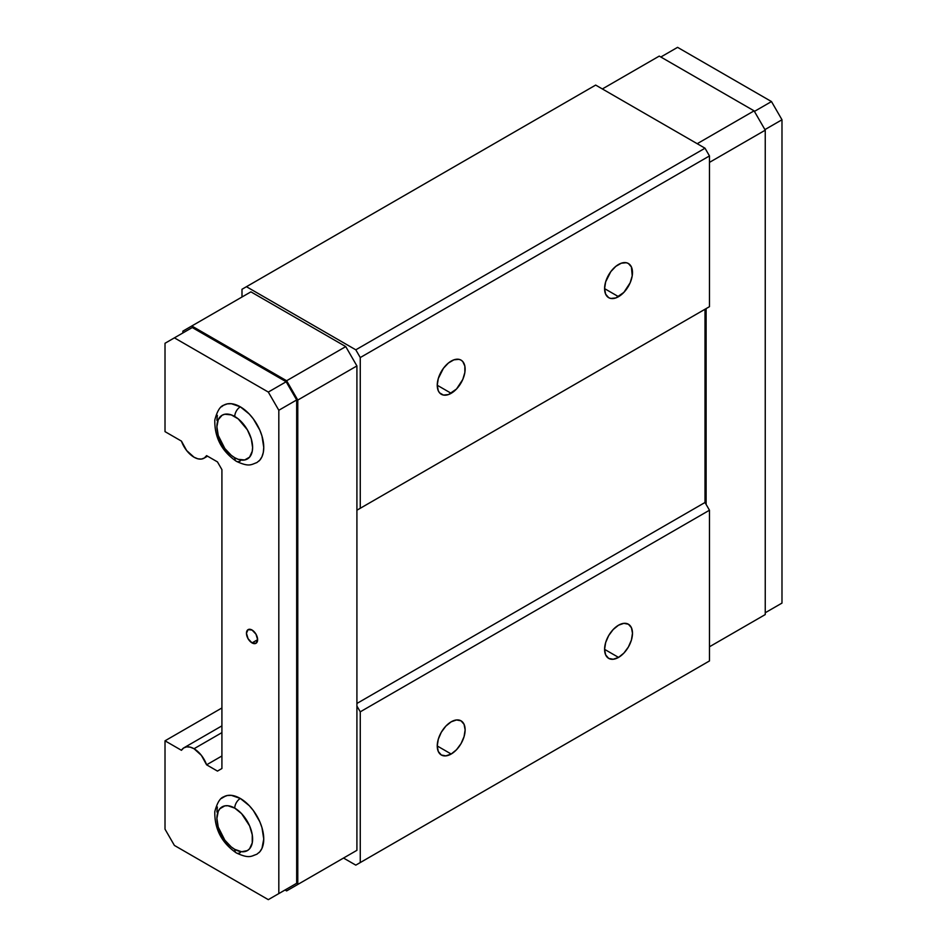 <?xml version="1.0" encoding="UTF-8"?>
<svg xmlns="http://www.w3.org/2000/svg" width="947" height="947" viewBox="0 0 947 947"><rect width="100%" height="100%" fill="white"/><g stroke="black" fill="none" stroke-linecap="round" stroke-linejoin="round"><path stroke-width="1.42" d="M252.044 642.906A7.884 4.557 60 0 1 246.883 635.958A7.884 4.557 60 0 1 248.09 629.637A7.884 4.557 60 0 1 252.044 630.027L255.986 634.182L257.62 639.687L252.044 642.906L248.09 638.74L246.457 633.247L248.09 629.637L252.044 630.027A7.884 4.557 60 0 1 257.193 636.976A7.884 4.557 60 0 1 255.986 643.297L252.044 642.906L257.62 639.687L255.986 643.297A7.884 4.557 60 0 1 252.044 642.906M618.533 296.683L604.588 288.634L605.654 294.186L608.672 297.666L610.791 298.447L615.822 297.95L623.872 292.374L630.134 282.833L632.217 275.826L631.424 266.983L628.394 263.503A19.721 11.388 -60 0 1 631.424 279.306A19.721 11.388 -60 0 1 618.533 296.683A19.721 11.388 -60 0 1 608.672 297.666A19.721 11.388 -60 0 1 605.654 281.863A19.721 11.388 -60 0 1 618.533 264.473A19.721 11.388 -60 0 1 628.394 263.503L626.287 262.721L621.256 263.219L615.822 266.356L610.791 271.659L605.654 281.863L604.588 288.634L618.533 296.683M618.533 657.407L604.588 649.346L605.654 642.575L608.672 635.603L613.206 629.506L618.533 625.198A19.721 11.388 -60 0 1 628.394 624.215A19.721 11.388 -60 0 1 631.424 640.018A19.721 11.388 -60 0 1 618.533 657.407L613.206 659.254L608.672 658.378L605.654 654.898L604.588 649.346L618.533 657.407A19.721 11.388 -60 0 1 608.672 658.378A19.721 11.388 -60 0 1 605.654 642.575A19.721 11.388 -60 0 1 618.533 625.198L623.872 623.339L628.394 624.215L631.424 627.695L632.489 633.247L631.424 640.018L628.394 646.99L623.872 653.099L618.533 657.407M258.969 852.667A33.133 19.129 -120 0 0 261.313 825.63A33.133 19.129 -120 0 0 240.325 798.463A7.884 4.557 120 0 0 234.749 808.122A25.249 14.572 60 0 1 252.6 839.042A25.249 14.572 60 0 1 234.749 849.352A7.884 4.557 120 0 0 236.383 852.963A7.884 4.557 -60 0 1 234.749 849.352L241.58 851.732L247.368 850.607L249.594 848.761L252.257 842.866L252.257 834.828L249.594 825.855L241.58 813.639L234.749 808.122L227.919 805.755L224.83 805.873L219.905 808.714L218.248 811.33L216.899 818.433L218.248 827.11L224.83 840.155L231.257 846.949L234.749 849.352A25.249 14.572 60 0 1 216.899 818.433A25.249 14.572 60 0 1 234.749 808.122A7.884 4.557 -60 0 1 240.325 798.463L249.286 805.696L253.346 810.537L259.809 821.736L261.976 827.666L263.751 839.042L261.976 848.37L259.809 851.791L256.886 854.218L253.346 855.532M451.186 754.025L437.242 745.964L438.307 739.193L441.326 732.22L445.848 726.124L451.186 721.815A19.721 11.388 -60 0 1 461.047 720.833A19.721 11.388 -60 0 1 464.066 736.636A19.721 11.388 -60 0 1 451.186 754.025L445.848 755.872L441.326 754.996L438.307 751.516L437.242 745.964L451.186 754.025A19.721 11.388 -60 0 1 441.326 754.996A19.721 11.388 -60 0 1 438.307 739.193A19.721 11.388 -60 0 1 451.186 721.815L456.525 719.957L461.047 720.833L464.066 724.313L465.131 729.865L464.066 736.636L461.047 743.608L456.525 749.716L451.186 754.025M194.028 748.734L221.918 732.635L194.028 748.734L190.205 747.136L186.666 746.863L183.671 747.952L181.445 750.296A20.041 11.565 60 0 1 184.002 747.751A20.041 11.565 60 0 1 194.028 748.734A20.041 11.565 60 0 1 206.6 764.821L201.38 755.363L194.028 748.734M258.969 461.035A33.133 19.129 -120 0 0 261.313 433.986A33.133 19.129 -120 0 0 240.325 406.831A7.884 4.557 120 0 0 234.749 416.491A25.249 14.572 60 0 1 252.6 447.41A25.249 14.572 60 0 1 234.749 457.721A7.884 4.557 120 0 0 236.383 461.331A7.884 4.557 -60 0 1 234.749 457.721L238.23 459.331L244.657 459.97L249.594 457.129L252.257 451.234L252.6 447.41L251.239 438.733L247.368 429.82L238.23 418.894L231.257 414.881L224.83 414.241L222.119 415.236L218.248 419.699L216.899 426.801L218.248 435.466L224.83 448.511L231.257 455.306L234.749 457.721A25.249 14.572 60 0 1 216.899 426.801A25.249 14.572 60 0 1 234.749 416.491A7.884 4.557 -60 0 1 240.325 406.831L249.286 414.064L253.346 418.905L259.809 430.104L261.976 436.022L263.751 447.41L263.302 452.429L261.976 456.738L259.809 460.159L256.886 462.574C251.168 464.563 249.274 467.321 236.383 461.331A7.884 4.557 -60 0 0 240.325 460.94M451.186 393.301L437.242 385.251L438.307 390.803L439.586 392.839L443.433 395.065L448.464 394.568L456.525 388.992L462.787 379.451L464.859 372.443L464.859 366.158L462.787 361.565L461.047 360.12A19.721 11.388 -60 0 1 464.066 375.923A19.721 11.388 -60 0 1 451.186 393.301A19.721 11.388 -60 0 1 441.326 394.283A19.721 11.388 -60 0 1 438.307 378.48A19.721 11.388 -60 0 1 451.186 361.091A19.721 11.388 -60 0 1 461.047 360.12L458.94 359.339L453.909 359.836L448.464 362.973L443.433 368.288L438.307 378.48L437.242 385.251L451.186 393.301M705.006 663.527L355.8 865.132L343.524 858.053L355.8 865.132L360.262 862.563L360.262 711.824L356.912 706.036L356.912 850.323L286.621 890.902L297.784 884.462L297.784 400.06L356.912 365.933L356.912 510.208L705.006 309.243L705.006 502.49L356.912 703.455L705.006 502.49L705.006 309.243L356.912 510.208L709.469 306.674L705.006 309.243L706.119 308.604L706.119 504.42L709.469 510.22L709.469 660.947L355.8 865.132L705.006 663.527M781.985 603.085L765.247 612.745L781.985 603.085L765.247 612.745L781.985 603.085L781.985 119.76L781.985 603.085M677.578 47.35L771.485 101.566L781.985 119.76L771.485 101.566L754.416 111.415L771.485 101.566L677.578 47.35L660.84 57.009L677.578 47.35M278.82 410.264L268.309 392.07L174.402 337.854L165.015 343.276L165.015 431.631L181.445 441.113L186.666 450.571L194.028 457.2L197.84 458.798L201.38 459.07L204.374 457.993L206.6 455.637L217.455 461.899L221.918 469.629L221.918 768.514L217.455 771.095L206.6 764.821L217.455 771.095L221.918 768.514L221.918 469.629L217.455 461.899L206.6 455.637A20.041 11.565 60 0 1 204.043 458.194A20.041 11.565 60 0 1 181.445 441.113L165.015 431.631L165.015 343.276L192.253 327.544L286.16 381.759L296.671 399.954L296.671 883.279L278.82 893.589L278.82 410.264L268.309 392.07L286.16 381.759L296.671 399.954L278.82 410.264L296.671 399.954L296.671 883.279L278.82 893.589L278.82 410.264M181.445 750.296L165.015 740.814L165.015 829.17L174.402 845.434L268.309 899.65L286.16 889.34L268.309 899.65L174.402 845.434L165.015 829.17L165.015 740.814L181.445 750.296M216.899 811.993L217.348 806.974M240.325 852.572A7.884 4.557 -60 0 1 236.383 852.963C221.669 842.806 214.472 829.027 214.803 811.638C217.123 802.867 220.106 797.93 223.752 796.829L227.304 795.516L231.364 795.35L240.325 798.463A33.133 19.129 -120 0 0 221.681 798.368M216.899 420.361L217.348 415.342M236.383 461.331C221.669 451.174 214.472 437.396 214.803 419.995C217.123 411.223 220.106 406.287 223.752 405.186L227.304 403.872L231.364 403.718L240.325 406.831A33.133 19.129 -120 0 0 221.681 406.737M355.8 349.822L246.457 286.704L595.663 85.088L705.006 148.206L355.8 349.822L705.006 148.206L709.469 155.935L709.469 306.674L360.262 508.279L360.262 357.552L709.469 155.935L360.262 357.552L355.8 349.822L246.457 286.704L241.994 289.273L241.994 297.003L241.994 289.273L595.663 85.088L705.006 148.206L709.469 155.935L709.469 306.674L706.119 308.604L706.119 504.42L705.006 502.49L709.469 510.22L360.262 711.824L360.262 862.563L709.469 660.947L709.469 510.22L360.262 711.824L356.912 706.036L356.912 510.208L360.262 508.279L360.262 357.552L355.8 349.822M182.866 331.142L182.866 332.965L182.866 331.142L250.919 291.854L345.75 346.602L356.912 365.933L356.912 850.323L297.784 884.462L297.784 400.06L286.621 380.741L345.75 346.602L356.912 365.933L297.784 400.06L286.621 380.741L191.791 325.993L182.866 331.142M345.75 346.602L286.621 380.741L191.791 325.993L250.919 291.854L345.75 346.602M285.047 889.991L286.621 890.902L285.047 889.991M286.16 381.759L268.309 392.07L174.402 337.854L192.253 327.544L286.16 381.759M221.918 755.978L206.6 764.821L221.918 755.978M221.918 707.965L165.015 740.814L221.918 707.965M225.788 795.906L221.953 798.12L225.788 795.906M345.75 856.763L286.621 890.902L345.75 856.763M709.469 162.387L765.247 130.177L765.247 614.567L709.469 646.777L765.247 614.567L709.469 646.777L765.247 614.567L765.247 130.177L754.096 110.846L765.247 130.177L709.469 162.387M659.254 56.098L754.096 110.846L659.254 56.098L602.363 88.947L659.254 56.098M764.927 129.609L781.985 119.76L764.927 129.609M697.193 143.707L754.096 110.846L697.193 143.707M256.886 854.218C251.168 856.206 249.274 858.953 236.383 852.963M221.918 725.864L184.002 747.751M204.079 458.17L207.535 456.182"/></g></svg>
